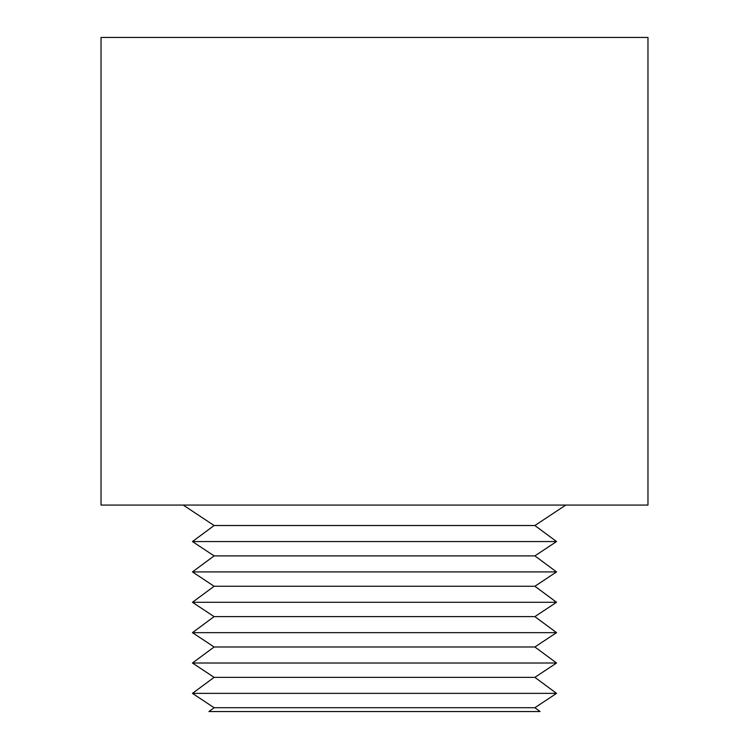 <?xml version="1.0" encoding="UTF-8"?>
<svg xmlns="http://www.w3.org/2000/svg" width="749" height="749" viewBox="0 0 749 749"><rect width="100%" height="100%" fill="white"/><g stroke="black" fill="none" stroke-linecap="round" stroke-linejoin="round"><path stroke-width="1.12" d="M534.889 707.721L214.111 707.721L192.456 693.377L556.544 693.377L534.889 707.721L540.066 711.55L208.934 711.55L214.111 707.721M565.795 505.069L534.889 525.526L214.111 525.526L192.456 541.555L556.544 541.555L534.889 555.889L214.111 555.889L192.456 571.918L556.544 571.918L534.889 586.261L214.111 586.261L192.456 602.29L556.544 602.29L534.889 616.624L214.111 616.624L192.456 632.652L556.544 632.652L534.889 646.986L214.111 646.986L192.456 663.015L556.544 663.015L534.889 677.349L214.111 677.349L192.456 693.377M647.969 37.45L101.031 37.45L101.031 505.069L647.969 505.069L647.969 37.45M534.889 525.526L556.544 541.555M534.889 555.889L556.544 571.918M534.889 586.261L556.544 602.29M534.889 616.624L556.544 632.652M534.889 646.986L556.544 663.015M534.889 677.349L556.544 693.377M214.111 525.526L183.205 505.069M214.111 555.889L192.456 541.555M214.111 586.261L192.456 571.918M214.111 616.624L192.456 602.29M214.111 646.986L192.456 632.652M214.111 677.349L192.456 663.015"/></g></svg>
